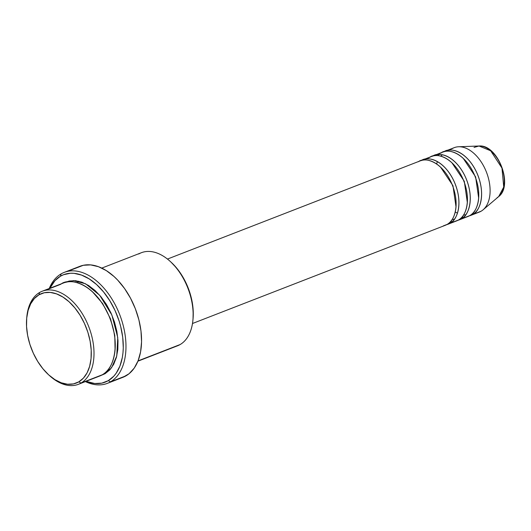 <?xml version="1.0" encoding="UTF-8"?>
<svg xmlns="http://www.w3.org/2000/svg" width="531" height="531" viewBox="0 0 531 531"><rect width="100%" height="100%" fill="white"/><g stroke="black" fill="none" stroke-linecap="round" stroke-linejoin="round"><path stroke-width="0.8" d="M192.494 323.505L445.297 225.297A34.568 21.14 -111.2 0 0 447.129 224.414C453.089 222.542 461.565 205.709 451.197 182.365C440.325 159.32 423.24 157.349 418.435 161.736M440.577 167.185L452.963 185.697L456.01 206.911L452.963 185.697L440.577 167.185M421.269 160.634C426.074 156.247 443.159 158.218 454.025 181.27C464.393 204.608 455.923 221.44 449.963 223.312A1.918 1.513 59.8 0 0 449.518 222.655A1.918 1.513 -120.2 0 1 449.963 223.312A34.568 21.14 68.8 0 1 448.131 224.195A34.568 21.14 68.8 0 1 446.684 224.659L458.459 220.013C464.419 218.141 472.895 201.309 462.528 177.965C451.655 154.919 434.57 152.941 429.765 157.335L425.046 159.167L429.765 157.335A34.568 21.14 -111.2 0 1 431.597 156.453A34.568 21.14 -111.2 0 1 463.191 179.485A34.568 21.14 -111.2 0 1 458.459 220.013L449.963 223.312A34.568 21.14 68.8 0 0 454.695 182.783A34.568 21.14 68.8 0 0 423.101 159.758L431.597 156.453M451.908 162.785L464.293 181.297L467.34 202.51L464.293 181.297L451.908 162.785M432.599 156.233C437.405 151.846 454.49 153.817 465.355 176.863C475.723 200.207 467.253 217.04 461.293 218.911A1.918 1.513 59.8 0 0 460.848 218.248A1.918 1.513 -120.2 0 1 461.293 218.911A34.568 21.14 68.8 0 1 459.461 219.794A34.568 21.14 68.8 0 1 458.014 220.259L469.789 215.613C475.749 213.734 484.226 196.908 473.858 173.564C462.986 150.519 445.901 148.541 441.095 152.935L436.376 154.767L441.095 152.935A34.568 21.14 -111.2 0 1 442.927 152.052A34.568 21.14 -111.2 0 1 474.522 175.077A34.568 21.14 -111.2 0 1 469.789 215.613L461.293 218.911A34.568 21.14 68.8 0 0 466.026 178.383A34.568 21.14 68.8 0 0 434.431 155.351L442.927 152.052M463.238 158.384L475.623 176.896L478.67 198.109L475.623 176.896L463.238 158.384M443.929 151.833C448.735 147.445 465.82 149.417 476.685 172.462C487.053 195.806 478.584 212.639 472.623 214.511A1.918 1.513 59.8 0 0 472.178 213.847A1.918 1.513 -120.2 0 1 472.623 214.511A34.568 21.14 68.8 0 1 470.791 215.394A34.568 21.14 68.8 0 1 469.344 215.858M48.766 374.939L49.775 375.855A49.927 30.532 -111.2 0 0 81.024 383.043L78.814 381.849A48.009 29.358 68.8 0 1 48.766 374.939A48.009 29.358 68.8 0 1 26.703 318.149A48.009 29.358 68.8 0 1 38.955 294.805L39.579 292.508A49.927 30.532 -111.2 0 0 26.829 316.788L26.703 318.149M137.934 361.18L177.52 345.8A49.927 30.532 -111.2 0 0 180.162 344.526A49.927 30.532 68.8 0 1 174.706 346.65M110.501 381.842L108.291 380.654A57.607 35.232 68.8 0 1 86.075 381.324L94.724 383.508L101.846 383.13L108.291 380.654L113.82 376.167L116.17 373.22L119.933 366.071L122.329 357.476L122.986 352.737L123.272 347.765L122.714 337.304L120.683 326.505L119.143 321.109L115.068 310.575L109.811 300.732L103.578 291.95L96.609 284.57L89.168 278.875L81.542 275.085L74.028 273.339L70.404 273.259L63.587 274.693L60.468 276.193L61.085 273.903A59.532 36.407 -111.2 0 0 49.237 288.512A59.532 36.407 68.8 0 1 61.085 273.903A59.532 36.407 68.8 0 1 64.238 272.383A59.532 36.407 68.8 0 1 118.652 312.042A59.532 36.407 68.8 0 1 110.501 381.842A59.532 36.407 68.8 0 1 107.348 383.362A59.532 36.407 68.8 0 1 85.391 381.59A59.532 36.407 -111.2 0 0 110.501 381.842L126.079 375.789L110.501 381.842A59.532 36.407 -111.2 0 0 117.504 309.434A59.532 36.407 -111.2 0 0 61.085 273.903L60.468 276.193L54.939 280.68L49.914 288.247A57.607 35.232 68.8 0 1 60.468 276.193A57.607 35.232 68.8 0 1 115.068 310.575A57.607 35.232 68.8 0 1 108.291 380.654L110.501 381.842M26.769 317.478A49.927 30.532 68.8 0 1 39.579 292.508A49.927 30.532 68.8 0 1 42.221 291.234A49.927 30.532 68.8 0 1 87.861 324.501A49.927 30.532 68.8 0 1 81.024 383.043L102.271 374.786L81.024 383.043A49.927 30.532 68.8 0 1 78.382 384.318L99.622 376.061A49.927 30.532 -111.2 0 0 102.271 374.786C110.879 372.085 123.119 347.772 108.138 314.06C92.44 280.766 67.769 277.912 60.819 284.258L45.029 290.391L60.819 284.258M92.58 291.911L102.616 303.506L110.548 318.925L114.776 335.353L115.074 349.823L114.776 335.353L110.548 318.925L102.616 303.506L92.58 291.911M64.901 282.492L73.563 280.587L85.61 283.813L99.722 295.269L111.882 315.016L117.763 337.577L116.747 356.062L111.576 367.744L105.105 373.691L101.016 375.457L105.105 373.691L109.89 369.802L113.7 364.326L116.382 357.469L117.836 349.498L118.008 340.71L116.88 331.457L114.504 322.085L110.972 312.958L106.419 304.422L101.016 296.809L94.976 290.417L88.531 285.479L81.92 282.193L75.409 280.687L69.242 281.012L64.901 282.492M448.131 224.195L456.627 220.896A34.568 21.14 -111.2 0 0 458.459 220.013L454.682 221.48M443.352 225.881L447.129 224.414A34.568 21.14 -111.2 0 0 451.861 183.885A34.568 21.14 -111.2 0 0 420.267 160.853L167.457 259.062M138.717 253.997A49.927 30.532 68.8 0 1 169.966 261.186A49.927 30.532 68.8 0 1 192.912 320.246A49.927 30.532 68.8 0 1 180.162 344.526L138.047 360.888L180.162 344.526A49.927 30.532 -111.2 0 0 186.998 285.983A49.927 30.532 -111.2 0 0 141.359 252.723L101.773 268.102M67.59 271.374L76.663 267.85L67.59 271.374M107.348 383.362L122.926 377.309A59.532 36.407 -111.2 0 0 126.079 375.789A59.532 36.407 -111.2 0 0 134.23 305.989A59.532 36.407 -111.2 0 0 79.816 266.33A59.532 36.407 -111.2 0 0 76.663 267.85L83.327 265.288L90.682 264.903L98.447 266.701L106.326 270.618L114.012 276.505L117.69 280.116L124.546 288.506L130.507 298.176L135.352 308.757L138.89 319.841L140.987 330.999L141.565 341.805L140.589 351.841L138.113 360.728L134.224 368.116L129.073 373.724L122.853 377.342M78.382 384.318A49.927 30.532 68.8 0 1 49.27 375.39M470.791 215.394L479.287 212.088A34.568 21.14 -111.2 0 0 481.119 211.205A34.568 21.14 68.8 0 1 477.342 212.672M447.706 150.366L452.425 148.534L447.706 150.366M481.119 211.205L472.623 214.511L481.119 211.205A34.568 21.14 -111.2 0 0 485.852 170.677A34.568 21.14 -111.2 0 0 454.257 147.651A34.568 21.14 -111.2 0 0 452.425 148.534A34.568 21.14 68.8 0 1 458.605 146.762A34.568 21.14 68.8 0 1 486.476 172.217A34.568 21.14 68.8 0 1 483.097 209.805A34.568 21.14 68.8 0 1 481.119 211.205M459.461 219.794L467.957 216.489A34.568 21.14 -111.2 0 0 469.789 215.613L466.012 217.079M433.044 155.988A34.568 21.14 68.8 0 1 434.431 155.351M444.374 151.587A34.568 21.14 68.8 0 1 445.761 150.95A34.568 21.14 68.8 0 1 477.356 173.982A34.568 21.14 68.8 0 1 472.623 214.511M483.097 209.805L498.655 196.603A27.745 16.965 -111.2 0 0 501.364 166.429A27.745 16.965 -111.2 0 0 478.995 146.005L490.671 150.777L501.968 168.075L503.733 187.058L498.655 196.603L497.069 197.731M78.814 381.849L83.42 378.112L87.084 372.848L89.659 366.251L91.06 358.584L91.219 350.141L90.137 341.241L87.854 332.233L84.456 323.459L80.081 315.248L74.884 307.934L69.076 301.781L62.877 297.035L56.525 293.875L50.259 292.422L44.332 292.734L38.955 294.805L34.349 298.541L30.685 303.805L28.11 310.396L26.709 318.062L26.55 326.512L27.632 335.406L29.915 344.42L33.314 353.195L37.688 361.405L42.885 368.72L48.693 374.873L54.892 379.619L61.244 382.778L67.51 384.232L73.437 383.913L78.814 381.849L81.024 383.043A49.927 30.532 -111.2 0 0 86.898 322.31A49.927 30.532 -111.2 0 0 39.579 292.508L38.955 294.805A48.009 29.358 68.8 0 1 84.456 323.459A48.009 29.358 68.8 0 1 78.814 381.849M96.815 376.91L102.271 374.786A49.927 30.532 -111.2 0 0 109.107 316.244A49.927 30.532 -111.2 0 0 63.468 282.983L42.221 291.234M170.969 262.095L176.856 268.314L182.053 275.635L186.427 283.839L189.826 292.621L192.109 301.628L193.191 310.529L193.032 318.972M421.714 160.389A34.568 21.14 68.8 0 1 423.101 159.758M192.912 320.246L193.038 318.892A48.009 29.358 -111.2 0 0 170.975 262.102L169.966 261.186M438.971 154.461L437.79 155.616M461.764 217.332L463.417 217.385M450.434 221.732L452.087 221.785M454.37 219.303L452.233 219.389M474.037 147.426L478.995 146.005C497.693 144.08 513.742 185.405 498.655 196.603M445.761 150.95L454.257 147.651M458.605 146.762L478.995 146.005M64.238 272.383L79.816 266.33M77.4 282.731L78.661 281.218M442.389 154.767L440.81 156.16M437.405 161.597L436.595 163.96M455.246 211.975L457.443 213.177M463.629 214.889L465.733 214.856"/></g></svg>
